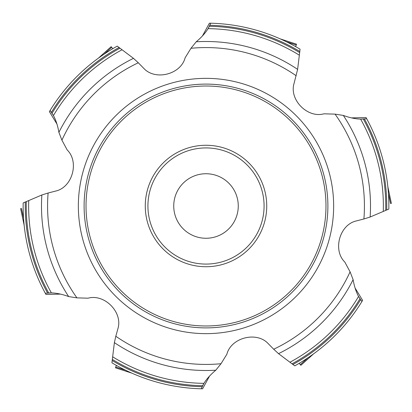 <?xml version="1.0" encoding="UTF-8"?>
<svg xmlns="http://www.w3.org/2000/svg" width="412" height="412" viewBox="0 0 412 412"><rect width="100%" height="100%" fill="white"/><g stroke="black" fill="none" stroke-linecap="round" stroke-linejoin="round"><path stroke-width="0.62" d="M52.87 114.582L50.104 110.498L49.373 111.637L56.918 123.986M208.606 27.676L210.759 23.242L209.409 23.175L202.483 35.88M50.068 110.493A182.856 182.856 0 0 1 117.24 46.134L133.473 58.344L138.298 62.768A158.424 158.424 0 0 0 61.908 140.157L58.895 132.36A164.506 164.506 0 0 1 133.473 58.344M50.104 110.498L53.436 115.545C55.924 120.124 57.742 125.732 58.895 132.36M210.759 23.242L208.055 28.649C205.341 33.078 201.396 37.461 196.22 41.787A164.506 164.506 0 0 1 297.613 69.365L300.07 49.198A182.856 182.856 0 0 0 210.748 23.206M361.736 119.094L366.654 118.738L366.036 117.538L351.57 117.894M138.298 62.768L143.711 68.289C155.267 80.994 180.909 74.402 185.132 57.762L190.977 48.286L196.22 41.787M61.908 140.157L67.192 149.953C79.49 161.931 72.373 187.429 55.594 191.086L48.106 193.017A158.424 158.424 0 0 0 76.931 297.866L88.06 298.19C104.576 293.529 123.106 312.44 117.884 328.797L115.808 336.249A158.424 158.424 0 0 0 221.023 363.714L226.868 354.238C231.091 337.598 256.733 331.006 268.289 343.711L273.702 349.232A158.424 158.424 0 0 0 350.092 271.843L344.808 262.047C332.51 250.069 339.627 224.571 356.406 220.914L363.894 218.983A158.424 158.424 0 0 0 335.069 114.134L323.94 113.81C307.424 118.471 288.894 99.56 294.117 83.203L297.613 69.365M366.654 118.738L360.618 119.104C355.427 118.97 349.664 117.744 343.325 115.422A164.506 164.506 0 0 1 370.136 217.021L388.83 209.064A182.856 182.856 0 0 0 366.68 118.713M359.13 297.418L361.896 301.502L362.627 300.363L355.093 288.024M335.069 114.134L343.325 115.422M363.894 218.983L370.136 217.021M361.896 301.502L358.564 296.455C356.097 291.907 354.274 286.304 353.105 279.64A164.506 164.506 0 0 1 278.527 353.656L294.76 365.866A182.856 182.856 0 0 0 361.932 301.507M203.394 384.319L201.241 388.758L202.591 388.825L209.517 376.12M350.092 271.843L353.105 279.64M273.702 349.232L278.527 353.656M201.241 388.758L203.945 383.351C206.639 378.942 210.583 374.565 215.78 370.213A164.506 164.506 0 0 1 114.387 342.635L111.93 362.802A182.856 182.856 0 0 0 201.252 388.794M50.269 292.906L45.346 293.262L45.964 294.462L60.435 294.106M221.023 363.714L215.78 370.213M115.808 336.249L114.387 342.635M45.346 293.262L51.382 292.896C56.614 293.04 62.377 294.266 68.675 296.578A164.506 164.506 0 0 1 41.864 194.979L23.17 202.936A182.856 182.856 0 0 0 45.32 293.287M237.559 199.29A32.265 32.265 0 0 1 196.03 236.684A32.265 32.265 0 0 1 184.411 182.022A32.265 32.265 0 0 1 237.559 199.29M265.405 193.372A60.729 60.729 0 0 0 165.361 160.871A60.729 60.729 0 0 0 187.233 263.757A60.729 60.729 0 0 0 265.405 193.372M325.228 180.657A121.89 121.89 0 0 0 180.657 86.772A121.89 121.89 0 0 0 86.772 231.343A121.89 121.89 0 0 0 231.343 325.228A121.89 121.89 0 0 0 325.228 180.657M76.931 297.866L68.675 296.578M48.106 193.017L41.864 194.979M111.178 46.747L112.806 48.673L111.122 46.695M296.506 44.254L295.651 46.628L296.522 44.182M300.822 365.253L299.194 363.327L300.878 365.305M115.494 367.746L116.349 365.372L115.478 367.818M51.407 112.332A180.755 180.755 0 0 1 119.161 47.468M52.025 113.269A179.74 179.74 0 0 1 119.954 48.194M53.436 115.545A177.361 177.361 0 0 1 121.916 49.837M209.821 25.287A180.755 180.755 0 0 1 299.869 51.531M209.322 26.291A179.74 179.74 0 0 1 299.642 52.576M208.055 28.649A177.361 177.361 0 0 1 299.2 55.1M296.192 75.751A158.424 158.424 0 0 0 190.977 48.286M364.414 118.955A180.755 180.755 0 0 1 386.708 210.058M363.296 119.022A179.74 179.74 0 0 1 385.689 210.388M360.618 119.104A177.361 177.361 0 0 1 383.284 211.263M360.593 299.668A180.755 180.755 0 0 1 292.839 364.532M359.975 298.731A179.74 179.74 0 0 1 292.046 363.806M358.564 296.455A177.361 177.361 0 0 1 290.084 362.163M202.179 386.714A180.755 180.755 0 0 1 112.131 360.469M202.678 385.709A179.74 179.74 0 0 1 112.358 359.424M203.945 383.351A177.361 177.361 0 0 1 112.8 356.9M47.586 293.045A180.755 180.755 0 0 1 25.292 201.942M149.19 218.077A58.077 58.077 0 0 0 244.862 249.162A58.077 58.077 0 0 0 223.948 150.766A58.077 58.077 0 0 0 149.19 218.077M81.138 232.538A127.648 127.648 0 0 1 245.444 84.599A127.648 127.648 0 0 1 291.413 300.863A127.648 127.648 0 0 1 81.138 232.538M48.704 292.978A179.74 179.74 0 0 1 26.311 201.612M51.382 292.896A177.361 177.361 0 0 1 28.716 200.737M323.358 181.053A119.98 119.98 0 0 0 125.717 116.838A119.98 119.98 0 0 0 168.925 320.103A119.98 119.98 0 0 0 323.358 181.053M21.429 208.333L23.561 218.365M20.6 208.508L24.159 225.256L20.6 208.508M111.693 47.323L104.071 54.188M111.132 46.69L98.406 58.149L111.132 46.69M296.264 44.99L286.51 41.823M296.532 44.187L280.248 38.893L296.532 44.187M390.571 203.667L388.439 193.635M391.4 203.492L387.841 186.744L391.4 203.492M300.307 364.677L307.929 357.812M300.868 365.31L313.594 353.851L300.868 365.31M115.736 367.01L125.49 370.177M115.468 367.813L131.752 373.107L115.468 367.813"/></g></svg>
